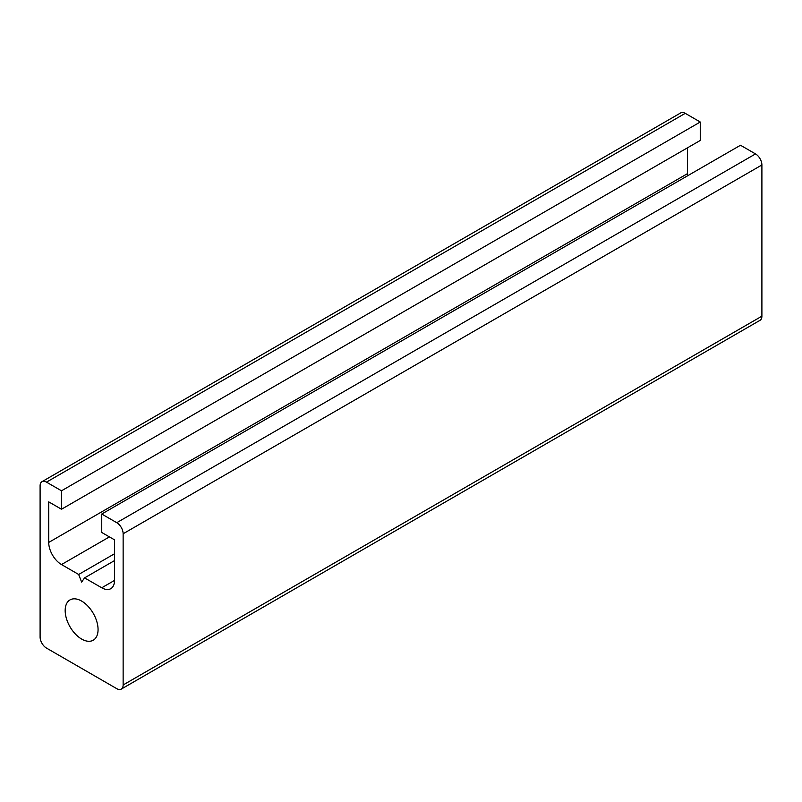 <?xml version="1.0" encoding="UTF-8"?>
<svg xmlns="http://www.w3.org/2000/svg" width="802" height="802" viewBox="0 0 802 802"><rect width="100%" height="100%" fill="white"/><g stroke="black" fill="none" stroke-linecap="round" stroke-linejoin="round"><path stroke-width="1.2" d="M81.624 601.069A23.258 13.434 -120 0 0 69.985 599.916A23.258 13.434 -120 0 0 66.426 618.553A23.258 13.434 -120 0 0 81.624 639.054A23.258 13.434 -120 0 0 93.253 640.207A23.258 13.434 -120 0 0 96.811 621.56A23.258 13.434 -120 0 0 81.624 601.069M101.744 514.032L101.744 532.468L114.516 539.846L114.516 580.417A18.065 10.426 60 0 1 110.776 588.688A18.065 10.426 60 0 1 101.744 587.786L84.571 577.881L81.624 582.072L78.666 574.473L61.503 564.558A18.065 10.426 60 0 1 48.721 542.433L48.721 501.862L61.503 509.24L700.256 140.45L700.256 122.014L685.249 113.343A9.033 5.213 -120 0 0 680.728 112.902L41.975 481.681A9.033 5.213 -120 0 0 40.1 485.822L40.1 637.029A9.033 5.213 -120 0 0 46.486 648.086L116.751 688.657A9.033 5.213 -120 0 0 121.272 689.098A9.033 5.213 -120 0 0 123.137 684.968L123.137 533.761A9.033 5.213 -120 0 0 116.751 522.693L101.744 514.032L740.497 145.242L755.514 153.914A9.033 5.213 -120 0 1 761.9 164.971L761.9 316.178A9.033 5.213 -120 0 1 760.025 320.319L121.272 689.098M61.503 509.24L61.503 490.794L700.256 122.014M61.503 490.794L46.486 482.132A9.033 5.213 -120 0 0 41.975 481.681M84.571 577.881L114.516 560.588M78.666 574.473L114.516 553.771M687.615 175.778A18.065 10.426 60 0 1 687.484 173.643L687.484 147.829M46.486 482.132L685.249 113.343M123.137 684.968L761.9 316.178M123.137 533.761L761.9 164.971M116.751 522.693L755.514 153.914M101.744 587.786L114.516 580.417M61.503 564.558L109.403 536.899M48.721 542.433L687.484 173.643"/></g></svg>
